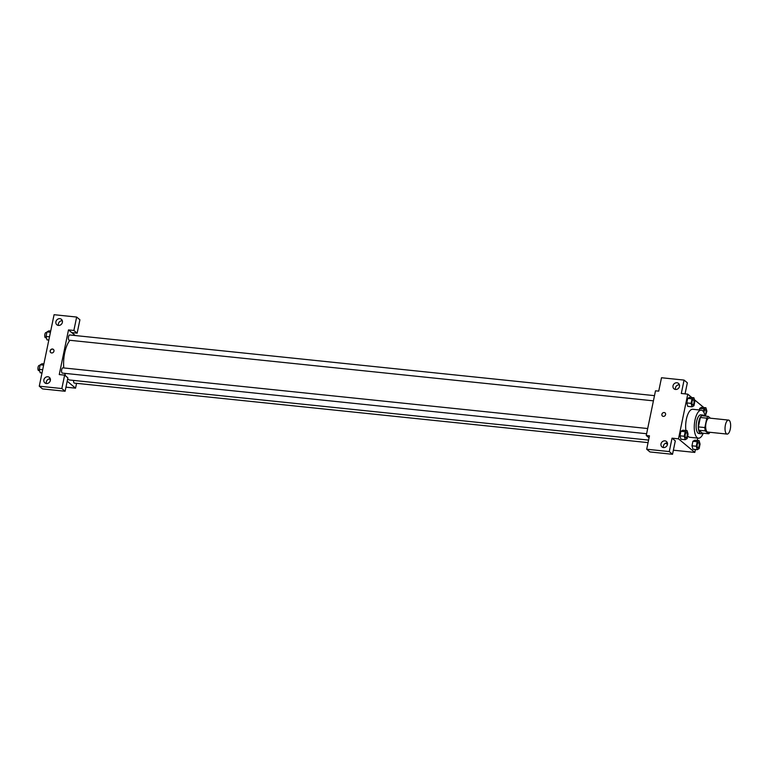 <?xml version="1.0" encoding="UTF-8"?>
<svg xmlns="http://www.w3.org/2000/svg" width="769" height="769" viewBox="0 0 769 769"><rect width="100%" height="100%" fill="white"/><g stroke="black" fill="none" stroke-linecap="round" stroke-linejoin="round"><path stroke-width="1.15" d="M726.445 433.783A7.036 2.73 -84.1 0 1 725.234 425.911A7.036 2.73 -84.1 0 1 728.56 420.085A7.036 2.73 -84.1 0 1 730.55 427.362A7.036 2.73 -84.1 0 1 727.109 434.081A7.036 2.73 -84.1 0 1 726.445 433.783M727.109 434.081L707.759 432.072A7.036 2.73 -84.1 0 1 707.096 431.774A7.036 2.73 -84.1 0 1 705.875 423.911A7.036 2.73 -84.1 0 1 709.21 418.076L728.56 420.085M710.45 418.201L708.268 416.385A9.084 3.528 -84.1 0 0 706.807 418.163L704.856 427.574A9.084 3.528 -84.1 0 0 705.26 430.909L708.691 433.764A9.084 3.528 -84.1 0 0 709.97 432.303M706.807 418.163L700.357 417.5L698.406 426.901L704.856 427.574M705.26 430.909L698.81 430.236L702.241 433.101L708.691 433.764M698.81 430.236A9.084 3.528 -84.1 0 1 698.406 426.901M700.357 417.5A9.084 3.528 -84.1 0 1 701.818 415.712L708.268 416.385M704.346 415.981A9.382 3.643 95.9 0 0 703.001 415.077A9.382 3.643 95.9 0 0 698.771 421.691A9.382 3.643 95.9 0 0 701.059 433.735A9.382 3.643 95.9 0 0 702.568 433.13M701.059 433.735L698.915 433.514A9.382 3.643 -84.1 0 1 698.031 433.12A9.382 3.643 -84.1 0 1 696.618 421.47A9.382 3.643 -84.1 0 1 700.847 414.847L703.001 415.077M703.289 433.207A14.073 5.46 -84.1 0 1 698.425 438.186A14.073 5.46 -84.1 0 1 697.108 437.59A14.073 5.46 -84.1 0 1 694.676 421.845A14.073 5.46 -84.1 0 1 701.338 410.185A14.073 5.46 -84.1 0 1 705.067 416.058M698.425 438.186L689.831 437.292A14.073 5.46 -84.1 0 1 688.505 436.696A14.073 5.46 -84.1 0 1 687.717 435.812M685.948 430.544A14.073 5.46 -84.1 0 1 687.178 416.164A14.073 5.46 -84.1 0 1 692.734 409.291L701.338 410.185M691.84 397.563L687.755 394.161L678.498 438.839L694.811 452.422L695.416 449.5M697.281 440.474L697.771 438.119M703.846 407.56L694.465 399.755M687.111 430.669L682.805 430.217L680.911 431.294L679.979 435.802L680.94 439.253L685.237 439.695L687.13 438.628L688.063 434.11L687.111 430.669L685.217 431.736L684.275 436.254L685.237 439.695M693.917 397.784L689.62 397.333L687.726 398.4L686.784 402.918L687.746 406.368L692.052 406.811L693.946 405.744L694.878 401.226L693.917 397.784L692.023 398.851L691.091 403.36L692.052 406.811M705.336 416.087L706.884 411.223L705.923 407.781L701.626 407.33L699.723 408.397L699.396 409.983L699.723 408.397L704.029 408.848L703.443 411.665M699.108 440.666L694.811 440.214L692.917 441.291L691.985 445.799L692.946 449.25L697.243 449.692L699.136 448.625L700.069 444.107L699.108 440.666L697.214 441.733L696.281 446.251L697.243 449.692M685.044 393.882L687.342 382.799L684.074 380.088L681.305 393.488L687.755 394.161M678.498 438.839L672.048 438.167L675.307 440.887L672.529 454.296L649.959 451.951L646.691 449.231L649.469 435.831L646.248 435.494L655.496 390.815L658.725 391.142L661.503 377.742L684.074 380.088M679.402 384.808A3.518 3.134 -50.2 0 0 675.518 389.47M675.547 389.47A3.518 3.134 -50.2 0 0 678.489 383.414A3.518 3.134 -50.2 0 0 673.99 388.826A3.518 3.134 -50.2 0 0 675.547 389.47M673.384 450.201L694.811 452.422M666.127 443.002L667.444 443.165M667.492 444.146L665.329 443.329M646.248 435.494L649.055 437.83M667.377 442.896A3.518 3.134 -50.2 0 0 667.348 442.886A3.518 3.134 -50.2 0 0 663.493 447.548A3.518 3.134 -50.2 0 0 666.463 441.502A3.518 3.134 -50.2 0 0 661.955 446.904A3.518 3.134 -50.2 0 0 663.512 447.558M672.529 454.296L669.27 451.576L646.691 449.231M672.048 438.167L669.27 451.576M665.089 412.915A2.057 1.826 -50.2 0 0 661.888 414.299A2.057 1.826 129.8 0 1 665.089 412.915A2.057 1.826 129.8 0 1 662.455 416.067A2.057 1.826 129.8 0 1 661.888 414.299A2.057 1.826 -50.2 0 0 662.465 416.067M648.594 440.089L69.854 380.03A21.109 8.199 -84.1 0 1 67.864 379.136A21.109 8.199 -84.1 0 1 67.653 378.954M65.692 376.031A21.109 8.199 -84.1 0 1 64.74 373.349M63.789 367.947A21.109 8.199 -84.1 0 1 69.95 340.292M73.603 380.415A2.634 1.019 95.9 0 0 74.353 383.097L648.065 442.627M653.419 400.841L69.162 340.215A2.634 1.019 -84.1 0 1 68.912 340.1A2.634 1.019 -84.1 0 1 68.46 337.149A2.634 1.019 -84.1 0 1 69.7 334.967L654.496 395.651M646.614 433.726L62.347 373.1A2.634 1.019 -84.1 0 1 62.106 372.984A2.634 1.019 -84.1 0 1 61.645 370.033A2.634 1.019 -84.1 0 1 62.895 367.851L647.69 428.535M59.251 374.58L68.499 329.901L73.872 330.459L76.65 317.049L54.08 314.704L39.267 386.201L61.847 388.537L64.625 375.137L59.251 374.58M67.191 381.193L75.554 388.162L76.564 383.327M75.285 335.544L68.499 329.901M51.648 352.961A2.057 1.826 129.8 0 1 50.639 349.837A2.057 1.826 129.8 0 1 53.753 351.721A2.057 1.826 129.8 0 1 51.648 352.961M58.444 325.431A3.518 3.134 129.8 0 1 56.723 320.067A3.518 3.134 129.8 0 1 62.058 323.297A3.518 3.134 129.8 0 1 58.444 325.431A3.518 3.134 -50.2 0 1 62.279 320.769A3.518 3.134 -50.2 0 0 62.279 320.769M46.419 383.52A3.518 3.134 129.8 0 1 44.698 378.156A3.518 3.134 129.8 0 1 50.033 381.386A3.518 3.134 129.8 0 1 46.419 383.52M53.359 349.434A2.057 1.826 -50.2 0 0 50.735 352.587M50.273 378.857A3.518 3.134 -50.2 0 0 46.39 383.51M64.625 375.137L67.883 377.858L65.105 391.258L42.535 388.912L39.267 386.201M65.105 391.258L61.847 388.537M71.767 332.612L77.14 333.169L79.918 319.769L76.65 317.049M77.14 333.169L73.872 330.459M49.36 378.886L50.408 379.761M65.961 387.163L75.554 388.162M50.35 380.424A2.634 1.019 -84.1 0 1 49.975 379.405M43.881 363.92L42.055 363.727L40.161 364.794L39.229 369.312L40.19 372.754L42.016 372.946M40.161 364.794L43.631 365.16M39.229 369.312L42.689 369.668M39.623 370.735L38.7 370.639A2.634 1.019 -84.1 0 1 38.45 370.533A2.634 1.019 -84.1 0 1 37.998 367.582A2.634 1.019 -84.1 0 1 39.238 365.4L40.017 365.477M50.696 331.035L48.87 330.843L46.967 331.91L46.034 336.428L46.996 339.869L48.822 340.061M46.967 331.91L50.437 332.275M46.034 336.428L49.504 336.784M46.438 337.851L45.506 337.754A2.634 1.019 -84.1 0 1 45.256 337.649A2.634 1.019 -84.1 0 1 44.804 334.698A2.634 1.019 -84.1 0 1 46.053 332.516L46.832 332.593M697.906 447.798L697.925 447.808A2.634 1.019 -84.1 0 1 697.675 447.693A2.634 1.019 -84.1 0 1 697.204 444.742A2.634 1.019 -84.1 0 1 698.444 442.56A2.634 1.019 -84.1 0 1 698.454 442.56A2.634 1.019 -84.1 0 1 699.213 445.289A2.634 1.019 -84.1 0 1 697.925 447.808A2.634 1.019 -84.1 0 1 697.906 447.798A2.634 1.019 -84.1 0 1 697.656 447.693A2.634 1.019 -84.1 0 1 697.223 444.742A2.634 1.019 -84.1 0 1 698.463 442.56L698.463 442.56M694.811 440.214L692.917 441.291L697.214 441.733M692.917 441.291L691.985 445.799L696.281 446.251M691.985 445.799L692.946 449.25M705.923 407.781L704.029 408.848M703.943 412.511A2.634 1.019 -84.1 0 1 705.26 409.675A2.634 1.019 -84.1 0 1 705.269 409.675A2.634 1.019 -84.1 0 1 706.029 412.299A2.634 1.019 -84.1 0 1 704.817 414.914M701.626 407.33L699.723 408.397M703.962 412.54A2.634 1.019 -84.1 0 1 705.279 409.675L705.279 409.675M685.9 437.801L685.919 437.801A2.634 1.019 -84.1 0 1 685.669 437.696A2.634 1.019 -84.1 0 1 685.198 434.745A2.634 1.019 -84.1 0 1 686.448 432.562A2.634 1.019 -84.1 0 1 686.457 432.562A2.634 1.019 -84.1 0 1 687.207 435.292A2.634 1.019 -84.1 0 1 685.919 437.801A2.634 1.019 -84.1 0 1 685.9 437.801A2.634 1.019 -84.1 0 1 685.65 437.696A2.634 1.019 -84.1 0 1 685.217 434.745A2.634 1.019 -84.1 0 1 686.457 432.562L686.448 432.562M682.805 430.217L680.911 431.294L685.217 431.736M680.911 431.294L679.979 435.802L684.275 436.254M679.979 435.802L680.94 439.253M692.715 404.917L692.725 404.917A2.634 1.019 -84.1 0 1 692.485 404.811A2.634 1.019 -84.1 0 1 692.004 401.86A2.634 1.019 -84.1 0 1 693.254 399.669A2.634 1.019 -84.1 0 1 693.263 399.678A2.634 1.019 -84.1 0 1 694.023 402.398A2.634 1.019 -84.1 0 1 692.725 404.917L692.715 404.917A2.634 1.019 -84.1 0 1 692.465 404.811A2.634 1.019 -84.1 0 1 692.023 401.86A2.634 1.019 -84.1 0 1 693.273 399.678L693.273 399.678M689.62 397.333L687.726 398.4L692.023 398.851M687.726 398.4L686.784 402.918L691.091 403.36M686.784 402.918L687.746 406.368"/></g></svg>
